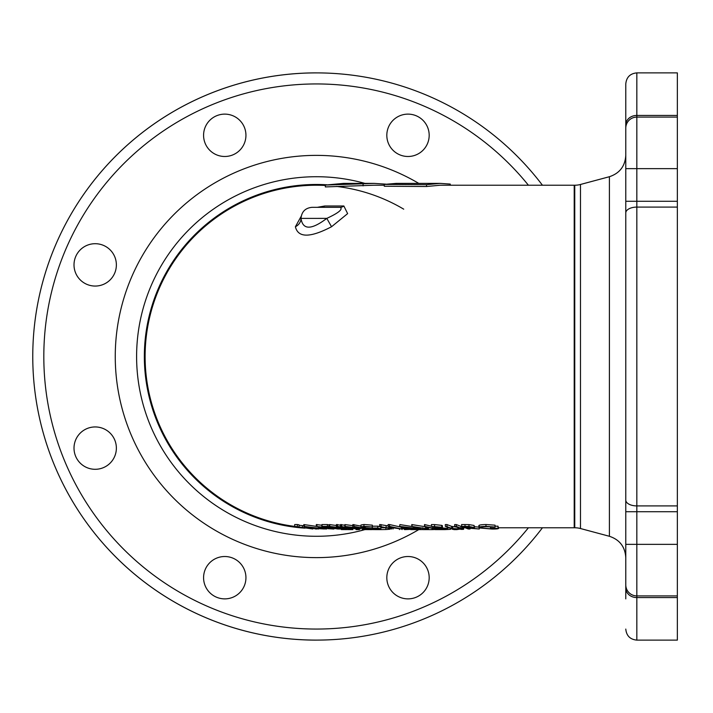 <?xml version="1.0" encoding="UTF-8"?>
<svg xmlns="http://www.w3.org/2000/svg" width="713" height="713" viewBox="0 0 713 713"><rect width="100%" height="100%" fill="white"/><g stroke="black" fill="none" stroke-linecap="round" stroke-linejoin="round"><path stroke-width="1.07" d="M295.396 226.743A11.052 9.617 -179.9 0 0 301.002 218.392L301.002 218.374C301.661 211.663 305.342 207.982 312.053 207.323L340.279 207.323A11.052 7.495 90 0 0 343.853 205.986L347.632 213.624L331.545 226.743C310.11 237.919 298.061 237.919 295.396 226.743L301.216 216.235M317.365 207.323L324.736 205.986A11.052 8.119 -90 0 1 320.859 207.323M450.26 185.228L450.26 184.079L440.171 183.384L426.543 184.667L384.271 184.4L384.271 186.236L426.543 186.512L440.171 185.22M385.849 184.15L374.004 183.384L325.333 185.077L325.333 186.922L374.004 185.22M325.333 185.228L316.385 185.228A171.272 171.272 0 0 1 325.333 185.46A171.272 171.272 0 0 0 145.104 356.5A171.272 171.272 0 0 0 294.843 526.417A171.272 171.272 0 0 1 145.104 356.5M625.782 598.875L625.782 128.135A11.052 11.052 0 0 1 636.834 117.084L677.35 117.084L677.35 72.878L636.834 72.878L636.834 115.426L677.35 115.426M625.782 156.486L625.782 114.125L625.782 168.651L677.35 168.651L677.35 117.084M625.782 469.297L625.782 511.729L636.834 511.729L636.834 544.349L677.35 544.349L677.35 168.651M408.005 598.875A21.176 21.176 0 0 1 386.82 577.69A21.176 21.176 0 0 1 408.005 556.514A21.176 21.176 0 0 1 429.181 577.69A21.176 21.176 0 0 1 408.005 598.875M408.005 156.486A21.176 21.176 0 0 1 386.82 135.31A21.176 21.176 0 0 1 408.005 114.125A21.176 21.176 0 0 1 429.181 135.31A21.176 21.176 0 0 1 408.005 156.486M224.764 156.486A21.176 21.176 0 0 1 203.579 135.31A21.176 21.176 0 0 1 224.764 114.125A21.176 21.176 0 0 1 245.94 135.31A21.176 21.176 0 0 1 224.764 156.486M95.185 286.056A21.176 21.176 0 0 1 74.009 264.88A21.176 21.176 0 0 1 95.185 243.703A21.176 21.176 0 0 1 116.371 264.88A21.176 21.176 0 0 1 95.185 286.056M95.185 469.297A21.176 21.176 0 0 1 74.009 448.12A21.176 21.176 0 0 1 95.185 426.944A21.176 21.176 0 0 1 116.371 448.12A21.176 21.176 0 0 1 95.185 469.297M224.764 598.875A21.176 21.176 0 0 1 203.579 577.69A21.176 21.176 0 0 1 224.764 556.514A21.176 21.176 0 0 1 245.94 577.69A21.176 21.176 0 0 1 224.764 598.875M542.441 527.772A283.622 283.622 0 0 1 32.762 356.5A283.622 283.622 0 0 1 542.441 185.228M625.782 426.944L625.782 212.92A11.052 5.82 -0 0 1 636.834 207.091L636.834 505.909L677.35 505.909M580.48 184.471L580.48 528.529L609.401 536.283L609.401 176.717L580.48 184.471A22.103 22.103 0 0 1 574.758 185.228L574.215 185.228L574.215 527.772L574.758 527.772L574.758 185.228M580.48 528.529A22.103 22.103 0 0 0 574.758 527.772M677.35 597.574L636.834 597.574L636.834 640.122L677.35 640.122L677.35 544.349M322.133 525.258L316.314 524.59L316.314 526.435L322.133 527.103L318.194 526.747M328.925 526.747L328.925 524.902L327.374 524.554L321.937 524.554L321.937 526.39L327.374 526.399L328.925 526.747L324.442 526.747L335.36 527.968L330.912 527.976L343.105 528.993L337.712 528.984L321.937 526.39M329.522 525.873L328.925 525.793M336.429 525.499L329.522 524.572L329.522 526.417L348.113 528.547L337.427 526.381L352.685 528.966L334.29 527.228L344.789 528.984L329.522 526.417M340.573 525.231L336.429 524.545L336.429 526.39M344.896 525.303L340.573 524.563L340.573 526.408L356.402 528.984L340.573 526.408M352.837 525.641L344.896 524.59L344.896 526.435L363.612 528.574L353.978 526.435L368.051 528.993L349.522 527.246L358.969 528.993L344.896 526.435M360.956 526.114L352.837 524.599L352.837 526.444M380.876 528.823L369.949 528.707L363.915 527.95L360.956 526.854L363.951 526.354L372.338 526.996L365.314 526.702L362.926 527.112L365.225 527.95L376.82 528.894C379.414 528.903 379.681 528.69 377.614 528.253L372.275 528.03L377.765 528.012L380.876 528.823L380.876 526.987L377.765 526.167L372.275 526.194M372.338 526.996L372.338 525.16L363.951 524.51L360.956 525.009L360.956 526.854M388.139 525.9L379.664 524.554L379.664 526.399L386.107 527.736L393.175 527.736L388.139 526.399L389.539 526.39L401.544 528.984L394.351 527.994L387.275 527.994L391.678 528.984L379.664 526.399M400.207 526.952L389.539 524.554L388.139 524.563L388.139 526.399M412.043 526.533L399.913 524.581L399.556 526.426L399.913 524.581M497.995 526.176L497.995 528.021C499.456 528.725 497.451 529.073 491.979 529.046L479.261 527.95C478.04 527.023 480.277 526.497 485.972 526.372L495.036 527.014L486.569 526.72C482.024 526.818 480.197 527.228 481.079 527.959L491.507 528.894C495.152 528.903 496.836 528.698 496.569 528.262L490.464 528.039L498.539 528.449L497.995 526.176L495.036 526.194M495.036 527.014L495.036 525.169L485.972 524.527C480.286 524.652 478.049 525.178 479.261 526.114M465.019 524.572L461.605 524.554L461.605 526.399L468.976 526.461L468.976 524.616L465.019 524.572L465.019 526.408M468.976 526.461L474.484 527.602L474.1 525.454L468.976 524.616M478.815 527.112L474.484 526.72M455.937 526.987L451.641 526.372L446.98 524.581L445.322 524.572L445.322 526.408L452.737 528.511L458.076 528.886L460.357 528.565L454.662 526.426L456.32 526.417L462.256 528.734L462.256 526.898L456.32 524.581L454.662 524.581L454.662 526.426M434.591 524.581L431.418 524.572L431.418 526.417L441.891 527.237L441.891 525.392L434.591 524.581L434.591 526.426M441.641 525.998L441.891 525.392M424.681 526.64L411.784 524.572L411.784 526.417L426.472 528.681L424.77 526.39L436.935 528.975L426.784 527.344L428.451 529.001L415.358 527.344L421.026 528.993L419.538 528.984L411.784 526.417M431.418 526.212L424.52 524.554L424.52 526.399M316.314 526.372L303.845 524.563L303.845 526.408L304.005 524.563M299.059 526.72L299.059 524.875L297.321 524.527L294.701 524.545L294.701 526.39L312.864 528.984L294.701 526.39M304.576 525.846L299.059 525.285M625.782 556.514L625.782 544.349L636.834 544.349L636.834 595.916A11.052 11.052 0 0 1 625.782 584.865A11.052 11.052 0 0 0 636.834 595.916L677.35 595.916M636.834 72.878C630.123 73.537 626.442 77.218 625.782 83.929L625.782 128.135A11.052 11.052 0 0 1 636.834 117.084L636.834 201.271L677.35 201.271M625.782 83.929L625.782 114.125M677.35 207.091L636.834 207.091L636.834 201.271L625.782 201.271L625.782 212.92M300.993 218.811L301.002 218.392C302.758 230.076 311.358 230.076 326.804 218.374L331.545 226.743M403.718 209.167A171.272 171.272 0 0 0 336.589 186.423A171.272 171.272 0 0 1 403.718 209.167M340.279 207.323C343.06 209.248 338.568 212.937 326.804 218.374L301.002 218.392M479.261 527.95L478.815 525.686M480.74 527.611L481.079 527.959L481.079 527.317M491.507 528.894L491.507 528.271M490.464 528.039L490.464 526.88M485.972 526.372L485.972 524.527M479.279 527.959L479.279 528.993L470.001 528.048C473.566 528.092 474.929 527.843 474.1 527.29L474.1 525.454M479.279 528.993L466.908 528.039L470.027 528.993L470.027 528.306M470.027 528.993L468.316 528.993L461.605 526.399M466.257 527.789L472.318 527.299L463.976 526.747L466.257 527.789L466.257 526.755M460.981 526.372L460.981 528.217C463.174 528.734 462.479 529.01 458.905 529.037L451.908 528.663L445.322 526.408M446.98 526.417L446.98 524.581M452.737 528.511L452.737 526.666M458.076 528.886L458.076 527.816M456.32 526.417L456.32 524.581M441.641 527.843L441.891 527.237L441.641 527.843L447.256 528.458L447.256 527.246M431.418 526.417L440.09 528.984L444.52 528.993C447.595 529.001 448.504 528.823 447.256 528.458L447.88 528.716L447.88 526.88M436.623 527.736L440.215 527.237L433.843 526.764L436.623 527.736L436.623 526.773M440.821 528.823L445.598 528.467L437.497 528.003L440.821 528.823L440.821 528.03M442.818 528.832L442.818 528.11M412.034 526.417L412.034 524.572M424.77 526.39L424.77 524.554M436.935 528.975L436.935 528.28M428.451 529.001L428.451 527.736M421.026 528.993L421.026 528.217M399.913 526.417L417.782 528.583M417.782 528.975L403.995 528.369L405.358 528.993L405.358 528.369M405.358 528.993L403.736 528.984L399.556 526.426M403.585 528.146L408.576 528.137L402.079 527.139L403.585 528.146L403.585 527.388M381.063 526.408L381.063 524.563M386.107 527.736L386.107 525.9M389.539 526.39L389.539 524.554M401.544 528.984L401.544 527.896M393.077 528.993L393.077 527.994M379.013 528.69L377.614 528.253M365.225 527.95L365.225 526.702M376.82 528.894L376.82 528.262M372.275 528.03L372.275 527.228M377.765 528.012L377.765 526.167M363.951 526.354L363.951 524.51M345.145 526.435L345.145 524.59M353.978 526.435L353.978 524.599M368.051 528.993L368.051 528.538M360.163 528.993L360.163 528.413M341.643 526.399L341.643 524.563M329.745 526.417L329.745 524.572M337.427 526.381L337.427 524.536M345.823 528.984L345.823 528.467M327.374 526.399L327.374 524.554M329.37 527.709L329.37 525.873M337.106 528.823L337.106 527.941M318.551 526.693L331.937 528.556L333.791 529.037L327.73 528.654L332.588 528.832M334.459 528.618L333.791 529.037M332.142 528.716L318.551 527.112L316.902 526.328L316.902 524.483M321.848 526.898L321.848 525.062M322.133 527.103L322.133 526.435M324.415 528.877L326.456 529.01L323.622 528.725L323.622 527.816M325.663 528.012L325.663 528.877L326.456 529.01M304.005 526.408L324.272 528.859M324.272 528.975L313.961 528.369L318.551 528.993L318.551 528.538M318.551 528.993L303.845 526.408M312.615 528.137L314.905 528.137L307.561 527.13L312.615 527.852M314.896 528.877L316.83 529.01L314.896 528.877M297.321 526.372L297.321 524.527M302.481 527.7L302.481 525.864M304.576 527.691L304.576 526.595M306.314 527.959L306.314 527.014M312.864 528.984L312.864 528.306M452.363 528.725L452.363 529.296L454.555 529.572L454.885 528.939M454.885 529.572L456.712 529.616L453.967 529.616L454.555 528.912M456.712 529.616L460.856 528.993M460.856 529.394L462.799 529.394L462.799 527.772M462.799 529.394L463.619 529.296L463.619 527.772M463.619 528.984L463.664 527.772M435.438 529.616L444.725 529.616L435.251 529.607L435.242 528.957M444.725 528.993L444.725 529.616L450.046 529.367L450.892 529.171L450.892 528.458M437.773 529.572L437.773 528.493M447.336 529.509L447.336 528.894M450.046 529.367L450.046 528.226M423.023 529.616L432.033 529.616L422.702 529.607L422.702 527.763M432.033 528.458L432.033 529.616L434.912 529.509L434.912 528.912M424.993 529.572L424.993 528.698M412.827 529.572L419.556 529.616L410.733 529.607L412.827 529.572L412.827 528.654M419.556 529.616L422.31 529.581M404.529 529.616L410.733 529.367M402.114 529.581L402.114 528.235M399.449 529.581L399.449 528.894M374.459 529.572L380.929 529.616L373.166 529.599L374.459 529.572L374.459 528.975M380.929 529.616L385.858 529.527L385.858 527.985M385.858 529.527C390.109 529.287 391.179 529.091 389.066 528.93M375.243 529.616L376.321 529.607M366.01 529.616L363.675 529.59L364.842 529.572L364.842 528.788M364.842 529.572L371.856 529.616L371.856 528.85M370.092 529.616L373.443 529.554M366.58 529.616L370.698 529.616M362.151 529.616L363.844 529.607M356.054 529.616L359.138 529.599M351.402 529.581L351.402 528.903M351.625 529.581L351.625 528.912M358.363 529.59L358.363 528.921M359.361 529.581L359.361 528.993M341.34 529.581L350.974 529.616L341.34 529.581L341.34 528.993M346.607 529.599L346.607 528.538M350.974 529.616L352.917 529.607M345.252 529.616L346.518 529.607M384.271 184.4L396.285 183.384L440.171 183.384M426.543 184.667L426.543 186.512M325.333 185.077L343.577 183.384L374.004 183.384M363.077 184.034L363.077 185.879M324.736 205.986L343.853 205.986M528.413 185.228A272.571 272.571 0 0 0 43.814 356.5A272.571 272.571 0 0 0 528.413 527.772M313.836 528.511A172.029 172.029 0 0 1 312.864 528.493M305.012 528.155A172.029 172.029 0 0 1 144.445 350.814A172.029 172.029 0 0 1 326.919 184.792M364.869 183.384A179.783 179.783 0 0 0 136.602 356.5A179.783 179.783 0 0 0 364.869 529.616M418.763 529.616A201.128 201.128 0 0 1 115.256 356.5A201.128 201.128 0 0 1 418.763 183.384M327.383 528.173A172.029 172.029 0 0 1 326.59 528.226M316.385 640.122A283.622 283.622 0 0 1 32.762 356.5A283.622 283.622 0 0 1 316.385 72.878M677.35 511.729L636.834 511.729L636.834 505.909A11.052 5.82 0 0 1 625.782 500.08M625.782 588.18A11.052 9.394 0 0 0 636.834 597.574L636.834 595.916M636.834 117.084L636.834 115.426A11.052 9.394 -0 0 0 625.782 124.82M469.207 527.798L469.207 526.791M451.641 528.217L451.641 526.372M437.541 527.745L437.541 526.818M324.78 527.789L324.78 527.014M343.167 529.581L343.167 528.805M384.271 185.228L374.004 185.228M440.171 185.228L574.215 185.228M609.401 176.717C619.668 173.295 625.132 166.174 625.782 155.372M574.215 527.772L498.539 527.772M464.528 527.772L462.256 527.772M380.929 527.772L384.895 527.772M447.88 527.772L448.664 527.772M609.401 536.283C619.668 539.705 625.132 546.826 625.782 557.628M636.834 640.122C630.123 639.463 626.442 635.782 625.782 629.071M442.416 525.731L442.416 527.575M326.59 528.101L326.59 529.001M323.479 527.798L323.479 528.734M445.331 528.993L445.331 529.59M432.764 527.754L432.764 529.59M410.733 527.763L410.733 529.607M373.166 528.921L373.166 529.599M363.675 528.698L363.675 529.59"/></g></svg>
